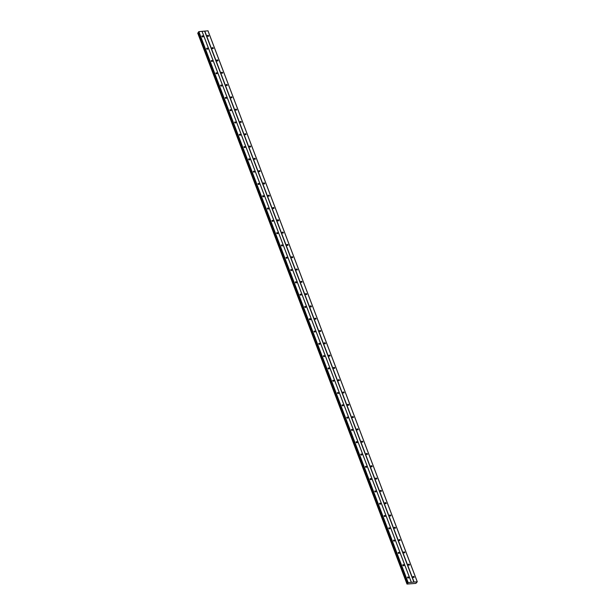 <?xml version="1.0" encoding="UTF-8"?>
<svg xmlns="http://www.w3.org/2000/svg" width="615" height="615" viewBox="0 0 615 615"><rect width="100%" height="100%" fill="white"/><g stroke="black" fill="none" stroke-linecap="round" stroke-linejoin="round"><path stroke-width="0.92" d="M413.026 577.024A0.653 0.5 -144 0 1 414.156 576.908A0.653 0.5 -144 0 1 413.026 577.024M408.352 564.724A0.653 0.5 -144 0 1 409.482 564.608A0.653 0.5 -144 0 1 408.352 564.724M403.678 552.424A0.653 0.5 -144 0 1 404.808 552.316A0.653 0.5 -144 0 1 403.678 552.424M399.012 540.124A0.653 0.5 -144 0 1 400.142 540.016A0.653 0.5 -144 0 1 399.012 540.124M394.338 527.831A0.653 0.5 -144 0 1 395.468 527.716A0.653 0.5 -144 0 1 394.338 527.831M389.664 515.531A0.653 0.5 -144 0 1 390.794 515.416A0.653 0.5 -144 0 1 389.664 515.531M384.99 503.231A0.653 0.5 -144 0 1 386.128 503.124A0.653 0.5 -144 0 1 384.99 503.231M380.324 490.931A0.653 0.5 -144 0 1 381.454 490.824A0.653 0.5 -144 0 1 380.324 490.931M375.65 478.639A0.653 0.5 -144 0 1 376.78 478.524A0.653 0.5 -144 0 1 375.65 478.639M370.976 466.339A0.653 0.5 -144 0 1 372.113 466.224A0.653 0.5 -144 0 1 370.976 466.339M366.309 454.039A0.653 0.5 -144 0 1 367.439 453.924A0.653 0.5 -144 0 1 366.309 454.039M361.635 441.739A0.653 0.5 -144 0 1 362.765 441.632A0.653 0.5 -144 0 1 361.635 441.739M356.961 429.439A0.653 0.5 -144 0 1 358.091 429.332A0.653 0.5 -144 0 1 356.961 429.439M352.295 417.147A0.653 0.5 -144 0 1 353.425 417.032A0.653 0.5 -144 0 1 352.295 417.147M347.621 404.847A0.653 0.5 -144 0 1 348.751 404.732A0.653 0.5 -144 0 1 347.621 404.847M342.947 392.547A0.653 0.5 -144 0 1 344.077 392.439A0.653 0.5 -144 0 1 342.947 392.547M338.281 380.247A0.653 0.5 -144 0 1 339.411 380.139A0.653 0.5 -144 0 1 338.281 380.247M333.607 367.954A0.653 0.5 -144 0 1 334.737 367.839A0.653 0.5 -144 0 1 333.607 367.954M328.933 355.654A0.653 0.5 -144 0 1 330.063 355.539A0.653 0.5 -144 0 1 328.933 355.654M324.259 343.355A0.653 0.5 -144 0 1 325.397 343.247A0.653 0.5 -144 0 1 324.259 343.355M319.592 331.055A0.653 0.5 -144 0 1 320.723 330.947A0.653 0.5 -144 0 1 319.592 331.055M314.918 318.755A0.653 0.5 -144 0 1 316.049 318.647A0.653 0.5 -144 0 1 314.918 318.755M310.244 306.462A0.653 0.5 -144 0 1 311.382 306.347A0.653 0.5 -144 0 1 310.244 306.462M305.578 294.162A0.653 0.5 -144 0 1 306.708 294.047A0.653 0.5 -144 0 1 305.578 294.162M300.904 281.862A0.653 0.5 -144 0 1 302.034 281.755A0.653 0.5 -144 0 1 300.904 281.862M296.23 269.562A0.653 0.5 -144 0 1 297.36 269.455A0.653 0.5 -144 0 1 296.23 269.562M291.564 257.27A0.653 0.5 -144 0 1 292.694 257.155A0.653 0.5 -144 0 1 291.564 257.27M286.89 244.97A0.653 0.5 -144 0 1 288.02 244.855A0.653 0.5 -144 0 1 286.89 244.97M282.216 232.67A0.653 0.5 -144 0 1 283.346 232.562A0.653 0.5 -144 0 1 282.216 232.67M277.542 220.37A0.653 0.5 -144 0 1 278.68 220.262A0.653 0.5 -144 0 1 277.542 220.37M272.875 208.078A0.653 0.5 -144 0 1 274.006 207.962A0.653 0.5 -144 0 1 272.875 208.078M268.202 195.778A0.653 0.5 -144 0 1 269.332 195.662A0.653 0.5 -144 0 1 268.202 195.778M263.528 183.478A0.653 0.5 -144 0 1 264.665 183.362A0.653 0.5 -144 0 1 263.528 183.478M258.861 171.178A0.653 0.5 -144 0 1 259.991 171.07A0.653 0.5 -144 0 1 258.861 171.178M254.187 158.878A0.653 0.5 -144 0 1 255.317 158.77A0.653 0.5 -144 0 1 254.187 158.878M249.513 146.585A0.653 0.5 -144 0 1 250.643 146.47A0.653 0.5 -144 0 1 249.513 146.585M244.847 134.285A0.653 0.5 -144 0 1 245.977 134.17A0.653 0.5 -144 0 1 244.847 134.285M240.173 121.985A0.653 0.5 -144 0 1 241.303 121.878A0.653 0.5 -144 0 1 240.173 121.985M235.499 109.685A0.653 0.5 -144 0 1 236.629 109.578A0.653 0.5 -144 0 1 235.499 109.685M230.833 97.393A0.653 0.5 -144 0 1 231.963 97.278A0.653 0.5 -144 0 1 230.833 97.393M226.159 85.093A0.653 0.5 -144 0 1 227.289 84.978A0.653 0.5 -144 0 1 226.159 85.093M221.485 72.793A0.653 0.5 -144 0 1 222.615 72.685A0.653 0.5 -144 0 1 221.485 72.793M216.811 60.493A0.653 0.5 -144 0 1 217.948 60.385A0.653 0.5 -144 0 1 216.811 60.493M212.144 48.201A0.653 0.5 -144 0 1 213.274 48.085A0.653 0.5 -144 0 1 212.144 48.201M207.47 35.901A0.653 0.5 -144 0 1 208.6 35.785A0.653 0.5 -144 0 1 207.47 35.901M407.491 577.57A0.653 0.5 -144 0 1 408.621 577.454A0.653 0.5 -144 0 1 407.491 577.57M402.817 565.27A0.653 0.5 -144 0 1 403.955 565.154A0.653 0.5 -144 0 1 402.817 565.27M398.151 552.97A0.653 0.5 -144 0 1 399.281 552.862A0.653 0.5 -144 0 1 398.151 552.97M393.477 540.67A0.653 0.5 -144 0 1 394.607 540.562A0.653 0.5 -144 0 1 393.477 540.67M388.803 528.377A0.653 0.5 -144 0 1 389.933 528.262A0.653 0.5 -144 0 1 388.803 528.377M384.137 516.077A0.653 0.5 -144 0 1 385.267 515.962A0.653 0.5 -144 0 1 384.137 516.077M379.463 503.777A0.653 0.5 -144 0 1 380.593 503.67A0.653 0.5 -144 0 1 379.463 503.777M374.789 491.477A0.653 0.5 -144 0 1 375.919 491.37A0.653 0.5 -144 0 1 374.789 491.477M370.115 479.185A0.653 0.5 -144 0 1 371.252 479.07A0.653 0.5 -144 0 1 370.115 479.185M365.448 466.885A0.653 0.5 -144 0 1 366.578 466.77A0.653 0.5 -144 0 1 365.448 466.885M360.774 454.585A0.653 0.5 -144 0 1 361.904 454.47A0.653 0.5 -144 0 1 360.774 454.585M356.1 442.285A0.653 0.5 -144 0 1 357.238 442.177A0.653 0.5 -144 0 1 356.1 442.285M351.434 429.985A0.653 0.5 -144 0 1 352.564 429.877A0.653 0.5 -144 0 1 351.434 429.985M346.76 417.693A0.653 0.5 -144 0 1 347.89 417.577A0.653 0.5 -144 0 1 346.76 417.693M342.086 405.393A0.653 0.5 -144 0 1 343.216 405.277A0.653 0.5 -144 0 1 342.086 405.393M337.42 393.093A0.653 0.5 -144 0 1 338.55 392.985A0.653 0.5 -144 0 1 337.42 393.093M332.746 380.793A0.653 0.5 -144 0 1 333.876 380.685A0.653 0.5 -144 0 1 332.746 380.793M328.072 368.5A0.653 0.5 -144 0 1 329.202 368.385A0.653 0.5 -144 0 1 328.072 368.5M323.405 356.2A0.653 0.5 -144 0 1 324.536 356.085A0.653 0.5 -144 0 1 323.405 356.2M318.731 343.9A0.653 0.5 -144 0 1 319.861 343.793A0.653 0.5 -144 0 1 318.731 343.9M314.057 331.6A0.653 0.5 -144 0 1 315.188 331.493A0.653 0.5 -144 0 1 314.057 331.6M309.383 319.308A0.653 0.5 -144 0 1 310.521 319.193A0.653 0.5 -144 0 1 309.383 319.308M304.717 307.008A0.653 0.5 -144 0 1 305.847 306.893A0.653 0.5 -144 0 1 304.717 307.008M300.043 294.708A0.653 0.5 -144 0 1 301.173 294.593A0.653 0.5 -144 0 1 300.043 294.708M295.369 282.408A0.653 0.5 -144 0 1 296.507 282.3A0.653 0.5 -144 0 1 295.369 282.408M290.703 270.108A0.653 0.5 -144 0 1 291.833 270A0.653 0.5 -144 0 1 290.703 270.108M286.029 257.816A0.653 0.5 -144 0 1 287.159 257.7A0.653 0.5 -144 0 1 286.029 257.816M281.355 245.516A0.653 0.5 -144 0 1 282.485 245.4A0.653 0.5 -144 0 1 281.355 245.516M276.689 233.216A0.653 0.5 -144 0 1 277.819 233.108A0.653 0.5 -144 0 1 276.689 233.216M272.014 220.916A0.653 0.5 -144 0 1 273.145 220.808A0.653 0.5 -144 0 1 272.014 220.916M267.341 208.623A0.653 0.5 -144 0 1 268.471 208.508A0.653 0.5 -144 0 1 267.341 208.623M262.667 196.323A0.653 0.5 -144 0 1 263.804 196.208A0.653 0.5 -144 0 1 262.667 196.323M258 184.023A0.653 0.5 -144 0 1 259.13 183.908A0.653 0.5 -144 0 1 258 184.023M253.326 171.723A0.653 0.5 -144 0 1 254.456 171.616A0.653 0.5 -144 0 1 253.326 171.723M248.652 159.423A0.653 0.5 -144 0 1 249.79 159.316A0.653 0.5 -144 0 1 248.652 159.423M243.986 147.131A0.653 0.5 -144 0 1 245.116 147.016A0.653 0.5 -144 0 1 243.986 147.131M239.312 134.831A0.653 0.5 -144 0 1 240.442 134.716A0.653 0.5 -144 0 1 239.312 134.831M234.638 122.531A0.653 0.5 -144 0 1 235.768 122.423A0.653 0.5 -144 0 1 234.638 122.531M229.972 110.231A0.653 0.5 -144 0 1 231.102 110.123A0.653 0.5 -144 0 1 229.972 110.231M225.298 97.939A0.653 0.5 -144 0 1 226.428 97.823A0.653 0.5 -144 0 1 225.298 97.939M220.624 85.639A0.653 0.5 -144 0 1 221.754 85.523A0.653 0.5 -144 0 1 220.624 85.639M215.957 73.339A0.653 0.5 -144 0 1 217.087 73.231A0.653 0.5 -144 0 1 215.957 73.339M211.283 61.039A0.653 0.5 -144 0 1 212.413 60.931A0.653 0.5 -144 0 1 211.283 61.039M206.609 48.746A0.653 0.5 -144 0 1 207.739 48.631A0.653 0.5 -144 0 1 206.609 48.746M201.935 36.446A0.653 0.5 -144 0 1 203.073 36.331A0.653 0.5 -144 0 1 201.935 36.446M198.468 32.072L407.753 583.035L198.468 32.072L198.876 31.642L208.001 30.811L417.285 581.775L415.771 583.404L406.999 584.058L408.168 582.605L417.285 581.775M198.637 32.526L197.715 33.102L406.999 584.058M204.787 31.058L414.072 582.021M204.603 31.15L413.895 582.113M207.932 30.75L417.216 581.713M198.176 32.772L407.468 583.727M198.238 32.733L407.53 583.697M198.691 31.734L407.983 582.689M198.876 31.642L408.168 582.605M202.02 31.334L411.312 582.297M202.089 31.396L411.381 582.359M416.224 582.528L416.37 582.974M197.715 33.072L407.007 584.035M197.799 32.964L407.084 583.927M197.884 32.918L407.176 583.881M198.545 32.58L407.837 583.543M198.476 32.034L407.768 582.997"/></g></svg>
